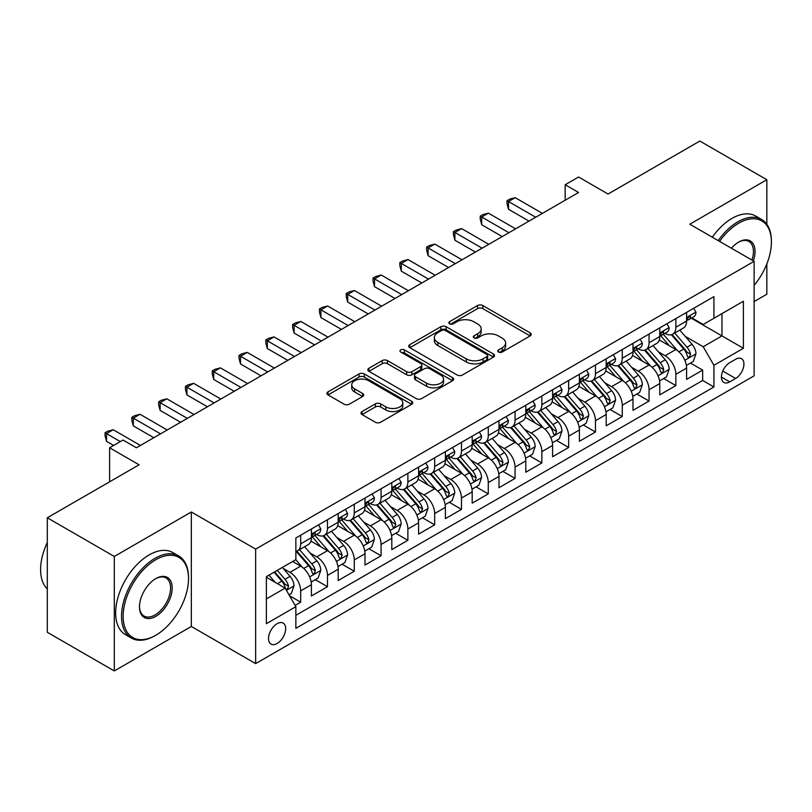 <?xml version="1.0" encoding="UTF-8"?>
<svg xmlns="http://www.w3.org/2000/svg" width="812" height="812" viewBox="0 0 812 812"><rect width="100%" height="100%" fill="white"/><g stroke="black" fill="none" stroke-linecap="round" stroke-linejoin="round"><path stroke-width="1.22" d="M498.527 352.043A2.609 1.502 0 0 0 502.212 352.043L530.165 335.914A3.725 2.152 0 0 0 531.251 334.392A3.725 2.152 0 0 0 530.165 332.869L482.815 305.535A3.725 2.152 0 0 0 477.557 305.535L449.604 321.674A2.609 1.502 0 0 0 448.843 322.74A2.609 1.502 0 0 0 449.604 323.795A2.609 1.502 0 0 0 453.289 323.795L456.902 321.714A11.906 6.872 0 0 1 473.741 321.714L477.679 323.988A11.906 6.872 0 0 1 481.171 328.85A11.906 6.872 0 0 1 477.679 333.712L474.066 335.792A2.609 1.502 0 0 0 473.305 336.858A2.609 1.502 0 0 0 474.066 337.924A2.609 1.502 0 0 0 477.75 337.924L481.364 335.833A11.906 6.872 0 0 1 498.203 335.833L502.151 338.117A11.906 6.872 0 0 1 505.632 342.968A11.906 6.872 0 0 1 502.151 347.83L498.527 349.921A2.609 1.502 0 0 0 497.766 350.987A2.609 1.502 0 0 0 498.527 352.043L498.527 349.921M277.095 643.5A12.129 7.003 120 0 0 285.022 632.812A12.129 7.003 120 0 0 283.165 623.088A12.129 7.003 120 0 0 277.095 623.697A12.129 7.003 120 0 0 269.178 634.375A12.129 7.003 120 0 0 271.035 644.099A12.129 7.003 120 0 0 277.095 643.5M362.071 411.542A3.725 2.152 0 0 0 360.985 413.064A3.725 2.152 0 0 0 362.071 414.577L375.357 422.25A3.725 2.152 0 0 0 380.625 422.25L411.664 404.325A3.725 2.152 0 0 0 412.75 402.813A3.725 2.152 0 0 0 411.664 401.29L364.314 373.956A3.725 2.152 0 0 0 359.046 373.956L328.007 391.871A3.725 2.152 0 0 0 326.921 393.394A3.725 2.152 0 0 0 328.007 394.916L344.055 404.173A3.725 2.152 0 0 0 349.322 404.173L362.599 396.51A3.725 2.152 0 0 0 363.695 394.987A3.725 2.152 0 0 0 362.599 393.465L354.641 388.877A9.947 5.745 0 0 1 351.728 384.817A9.947 5.745 0 0 1 357.869 379.508A9.947 5.745 0 0 1 368.719 380.747L399.89 398.743A9.947 5.745 0 0 1 402.803 402.813A9.947 5.745 0 0 1 396.662 408.121A9.947 5.745 0 0 1 385.812 406.873L380.625 403.868A3.725 2.152 0 0 0 375.357 403.868L362.071 411.542L362.071 414.577M766.843 224.305L766.843 179.716L699.842 141.044L608.066 194.027L578.58 177.016L565.182 184.75L578.58 192.485L136.406 447.777L123.008 440.033L109.61 447.777L109.61 481.81M114.299 556.464L114.299 670.956L191.338 626.478L191.338 511.986L114.299 556.464L47.299 517.782L139.085 464.789L109.61 447.777M191.338 511.986L255.658 549.115L754.115 261.332L754.115 375.834L255.658 663.607L255.658 549.115M766.843 179.716L689.794 224.203L754.115 261.332M457.166 375.012A3.725 2.152 0 0 0 462.424 375.012L493.463 357.097A3.725 2.152 0 0 0 494.559 355.575A3.725 2.152 0 0 0 493.463 354.062L446.123 326.718A3.725 2.152 0 0 0 440.855 326.718L409.816 344.643A3.725 2.152 0 0 0 408.73 346.166A3.725 2.152 0 0 0 409.816 347.678L457.166 375.012M401.788 352.611A2.609 1.502 0 0 1 404.427 352.976L404.427 349.881L452.568 377.671A3.725 2.152 0 0 1 453.654 379.194A3.725 2.152 0 0 1 452.568 380.716L421.519 398.631A3.725 2.152 0 0 1 416.262 398.631L368.912 371.297L368.912 368.262A3.725 2.152 0 0 0 367.826 369.775A3.725 2.152 0 0 0 368.912 371.297M368.912 368.262L382.198 360.589A3.725 2.152 0 0 1 387.456 360.589L406.66 371.673A3.725 2.152 0 0 0 411.928 371.673L420.738 366.588A3.725 2.152 0 0 0 421.824 365.065A3.725 2.152 0 0 0 420.738 363.553L400.742 352.012A2.609 1.502 0 0 1 399.981 350.946A2.609 1.502 0 0 1 401.585 349.556A2.609 1.502 0 0 1 404.427 349.881M114.299 670.956L47.299 632.284L47.299 517.782M754.115 301.567L766.843 294.218L766.843 263.93M295.121 605.397L300.684 602.189L289.559 595.764M283.236 568.441L289.965 572.328A15.164 8.749 60 0 1 300.684 590.892L311.402 584.701L311.402 595.998L327.48 586.711L315.289 579.677M310.032 552.972L316.761 556.849A15.164 8.749 60 0 1 327.48 575.424L338.198 569.232L338.198 580.529L354.276 571.242L342.085 564.198M336.828 537.493L343.557 541.381A15.164 8.749 60 0 1 354.276 559.945L364.994 553.764L364.994 565.05L381.082 555.773L368.881 548.729M363.634 522.025L370.353 525.912A15.164 8.749 60 0 1 381.082 544.476L391.8 538.285L391.8 549.582L407.878 540.295L395.677 533.261M390.43 506.556L397.159 510.433A15.164 8.749 60 0 1 407.878 529.008L418.596 522.816L418.596 534.113L434.674 524.826L422.484 517.782M417.226 491.077L423.955 494.965A15.164 8.749 60 0 1 434.674 513.529L445.392 507.338L445.392 518.635L461.47 509.357L449.28 502.313M444.022 475.609L450.751 479.496A15.164 8.749 60 0 1 461.47 498.06L472.188 491.869L472.188 503.166L488.276 493.879L476.076 486.845M470.828 460.14L477.557 464.017A15.164 8.749 60 0 1 488.276 482.592L498.994 476.4L498.994 487.697L515.072 478.41L502.882 471.366M497.624 444.661L504.353 448.549A15.164 8.749 60 0 1 515.072 467.113L525.79 460.922L525.79 472.219L541.868 462.941L529.678 455.897M524.42 429.193L531.149 433.08A15.164 8.749 60 0 1 541.868 451.645L552.586 445.453L552.586 456.75L568.664 447.463L556.474 440.429M551.216 413.724L557.946 417.601A15.164 8.749 60 0 1 568.664 436.176L579.392 429.984L579.392 441.281L595.47 431.994L583.27 424.95M578.022 398.245L584.752 402.133A15.164 8.749 60 0 1 595.47 420.697L606.188 414.506L606.188 425.803L622.266 416.526L610.076 409.481M604.818 382.777L611.548 386.664A15.164 8.749 60 0 1 622.266 405.229L632.984 399.037L632.984 410.334L649.062 401.047L636.872 394.013M631.614 367.308L638.344 371.185A15.164 8.749 60 0 1 649.062 389.75L659.78 383.568L659.78 394.865L675.858 385.578L675.858 374.281A15.164 8.749 -120 0 0 665.14 355.717L658.41 351.829M663.668 378.534L675.858 385.578M311.402 584.701A15.164 8.749 -120 0 0 300.684 566.137L292.645 561.498M338.198 569.232A15.164 8.749 -120 0 0 327.48 550.668L310.905 541.096M364.994 553.764A15.164 8.749 -120 0 0 354.276 535.189L337.701 525.628M391.8 538.285A15.164 8.749 -120 0 0 381.082 519.721L364.507 510.149M418.596 522.816A15.164 8.749 -120 0 0 407.878 504.252L391.303 494.681M445.392 507.338A15.164 8.749 -120 0 0 434.674 488.773L418.099 479.212M472.188 491.869A15.164 8.749 -120 0 0 461.47 473.305L444.905 463.733M498.994 476.4A15.164 8.749 -120 0 0 488.276 457.836L471.701 448.265M525.79 460.922A15.164 8.749 -120 0 0 515.072 442.357L498.497 432.796M552.586 445.453A15.164 8.749 -120 0 0 541.868 426.889L525.293 417.317M579.392 429.984A15.164 8.749 -120 0 0 568.664 411.42L552.099 401.849M606.188 414.506A15.164 8.749 -120 0 0 595.47 395.941L578.895 386.37M632.984 399.037A15.164 8.749 -120 0 0 622.266 380.473L605.691 370.901M659.78 383.568A15.164 8.749 -120 0 0 649.062 365.004L632.487 355.433M735.621 359.28L729.724 362.68A11.754 6.78 120 0 0 722.051 373.033A11.754 6.78 120 0 0 723.857 382.442A11.754 6.78 120 0 0 729.724 381.863L735.621 378.463A11.754 6.78 120 0 0 743.295 368.11A11.754 6.78 120 0 0 741.498 358.691A11.754 6.78 120 0 0 735.621 359.28M266.377 598.941L285.134 588.111L295.862 606.676L295.862 628.336L713.921 386.969L713.921 365.309L703.202 346.744L685.216 336.361M295.862 606.676L266.377 623.697L266.377 576.652L295.862 559.641L295.862 537.98L713.921 296.613L713.921 318.274L743.396 301.252L743.396 348.287L713.921 365.309M316.619 534.489L316.761 534.57A15.164 8.749 60 0 0 324.343 535.321L335.062 529.14A15.164 8.749 -120 0 0 338.198 522.197L338.198 513.529M343.415 519.02L343.557 519.101A15.164 8.749 60 0 0 351.139 519.853L361.858 513.661A15.164 8.749 -120 0 0 364.994 506.718L364.994 498.06M370.221 503.552L370.353 503.633A15.164 8.749 60 0 0 377.935 504.384L388.654 498.192A15.164 8.749 -120 0 0 391.8 491.25L391.8 482.582M397.017 488.073L397.159 488.154A15.164 8.749 60 0 0 404.731 488.905L415.46 482.714A15.164 8.749 -120 0 0 418.596 475.781L418.596 467.113M423.813 472.604L423.955 472.685A15.164 8.749 60 0 0 431.537 473.437L442.256 467.245A15.164 8.749 -120 0 0 445.392 460.302L445.392 451.645M450.609 457.136L450.751 457.217A15.164 8.749 60 0 0 458.333 457.968L469.052 451.776A15.164 8.749 -120 0 0 472.188 444.834L472.188 436.166M477.415 441.657L477.557 441.738A15.164 8.749 60 0 0 485.129 442.489L495.848 436.298A15.164 8.749 -120 0 0 498.994 429.365L498.994 420.697M504.211 426.188L504.353 426.27A15.164 8.749 60 0 0 511.936 427.021L522.654 420.829A15.164 8.749 -120 0 0 525.79 413.887L525.79 405.229M531.007 410.72L531.149 410.801A15.164 8.749 60 0 0 538.732 411.552L549.45 405.361A15.164 8.749 -120 0 0 552.586 398.418L552.586 389.75M557.803 395.241L557.946 395.322A15.164 8.749 60 0 0 565.528 396.073L576.246 389.882A15.164 8.749 -120 0 0 579.392 382.949L579.392 374.281M584.61 379.772L584.752 379.854A15.164 8.749 60 0 0 592.324 380.605L603.042 374.413A15.164 8.749 -120 0 0 606.188 367.471L606.188 358.813M611.406 364.304L611.548 364.385A15.164 8.749 60 0 0 619.13 365.126L629.848 358.945A15.164 8.749 -120 0 0 632.984 352.002L632.984 343.334M638.202 348.825L638.344 348.906A15.164 8.749 60 0 0 645.926 349.657L656.644 343.466A15.164 8.749 -120 0 0 659.78 336.533L659.78 327.865M295.862 615.334L702.664 380.473L702.664 370.11L686.587 379.387L686.587 368.09A15.164 8.749 -120 0 0 675.858 349.525L659.293 339.954M665.008 333.356L665.14 333.438A15.164 8.749 -120 0 0 672.722 334.189A15.164 8.749 -120 0 0 675.858 327.246L675.858 318.578M672.722 334.189L683.44 327.997A15.164 8.749 -120 0 0 686.587 321.055L686.587 312.397M300.684 535.189L300.684 543.857A15.164 8.749 60 0 1 297.537 550.8A15.164 8.749 60 0 1 295.862 551.409M297.537 550.8L308.266 544.608A15.164 8.749 -120 0 0 311.402 537.666L311.402 528.998M327.48 519.721L327.48 528.389A15.164 8.749 60 0 1 324.343 535.321M354.276 504.252L354.276 512.91A15.164 8.749 60 0 1 351.139 519.853M381.082 488.773L381.082 497.441A15.164 8.749 60 0 1 377.935 504.384M407.878 473.305L407.878 481.963A15.164 8.749 60 0 1 404.731 488.905M434.674 457.826L434.674 466.494A15.164 8.749 60 0 1 431.537 473.437M461.47 442.357L461.47 451.025A15.164 8.749 60 0 1 458.333 457.968M488.276 426.889L488.276 435.547A15.164 8.749 60 0 1 485.129 442.489M515.072 411.41L515.072 420.078A15.164 8.749 60 0 1 511.936 427.021M541.868 395.941L541.868 404.609A15.164 8.749 60 0 1 538.732 411.552M568.664 380.473L568.664 389.131A15.164 8.749 60 0 1 565.528 396.073M595.47 364.994L595.47 373.662A15.164 8.749 60 0 1 592.324 380.605M622.266 349.525L622.266 358.193A15.164 8.749 60 0 1 619.13 365.126M649.062 334.057L649.062 342.715A15.164 8.749 60 0 1 645.926 349.657M649.062 389.75L649.062 401.047M622.266 405.229L622.266 416.526M595.47 420.697L595.47 431.994M568.664 436.176L568.664 447.463M541.868 451.645L541.868 462.941M515.072 467.113L515.072 478.41M488.276 482.592L488.276 493.879M461.47 498.06L461.47 509.357M434.674 513.529L434.674 524.826M407.878 529.008L407.878 540.295M381.082 544.476L381.082 555.773M354.276 559.945L354.276 571.242M327.48 575.424L327.48 586.711M300.684 590.892L300.684 602.189M285.134 588.111L266.377 577.271M703.202 346.744L721.959 335.914L721.959 313.635L743.396 301.252M691.266 318.192L743.396 348.287M691.804 317.878L703.202 324.465L713.921 318.274M191.338 626.478L255.658 663.607M565.182 184.75L565.182 200.219M690.464 363.065L702.664 370.11M702.664 380.473L713.921 386.969M499.573 352.418L502.151 350.926A11.906 6.872 0 0 0 505.632 346.064L505.632 342.968M481.171 328.85L481.171 331.946A11.906 6.872 0 0 1 477.679 336.807L475.111 338.289M530.114 335.935L482.815 308.631A3.725 2.152 0 0 0 477.557 308.631L450.64 324.171M493.422 357.128L446.123 329.814A3.725 2.152 0 0 0 440.855 329.814L409.867 347.709M486.895 356.641A2.609 1.502 0 0 0 487.657 355.575A2.609 1.502 0 0 0 486.895 354.519L445.331 330.514A2.609 1.502 0 0 0 441.647 330.514L437.83 332.717A11.906 6.872 0 0 0 434.349 337.579A11.906 6.872 0 0 0 437.83 342.441L466.24 358.843A11.906 6.872 0 0 0 483.079 358.843L486.895 356.641L486.895 359.736A2.609 1.502 0 0 0 487.657 358.671L487.657 355.575M434.349 337.579L434.349 340.675A11.906 6.872 0 0 0 437.83 345.536L437.83 342.441M486.895 359.736L483.079 361.939A11.906 6.872 0 0 1 466.24 361.939L437.83 345.536M368.963 371.328L382.198 363.685L382.198 360.589M421.824 365.065L421.824 368.161A3.725 2.152 0 0 1 420.738 369.683L411.928 374.768A3.725 2.152 0 0 1 406.66 374.768L387.456 363.685A3.725 2.152 0 0 0 382.198 363.685M404.427 352.976L452.517 380.737M426.584 383.183A9.947 5.745 0 0 0 437.435 384.421A9.947 5.745 0 0 0 443.575 379.113A9.947 5.745 0 0 0 440.662 375.053L429.68 368.719A3.725 2.152 0 0 0 424.422 368.719L415.602 373.804A3.725 2.152 0 0 0 414.516 375.317A3.725 2.152 0 0 0 415.602 376.839L426.584 383.183L426.584 386.279A9.947 5.745 0 0 0 437.435 387.517A9.947 5.745 0 0 0 443.575 382.208L443.575 379.113M414.516 375.317L414.516 378.412A3.725 2.152 0 0 0 415.602 379.935L415.602 376.839M426.584 386.279L415.602 379.935M402.803 402.813L402.803 405.898A9.947 5.745 0 0 1 396.662 411.207A9.947 5.745 0 0 1 385.812 409.969L380.625 406.964A3.725 2.152 0 0 0 375.357 406.964L362.122 414.607M351.728 384.817L351.728 387.903A9.947 5.745 0 0 0 354.641 391.973L354.641 388.877M362.548 396.53L354.641 391.973M411.613 404.356L364.314 377.052A3.725 2.152 0 0 0 359.046 377.052L328.058 394.936M686.353 365.441L693.286 361.441L695.965 353.707A10.038 5.796 -120 0 0 692.047 344.278L679.806 330.098M677.35 350.51L663.353 334.3M669.392 345.79L661.262 336.381A24.066 13.895 -120 0 0 660.521 335.549M671.362 334.727L683.745 349.069A10.038 5.796 60 0 1 687.328 355.991L688.058 357.178L689.408 356.986L690.535 354.133A10.038 5.796 -120 0 0 686.962 347.211L674.711 333.042M672.082 334.493L685.389 349.901A5.116 2.954 60 0 1 686.678 351.911L690.535 354.133M693.681 308.296L695.965 312.234A10.038 5.796 60 0 1 693.884 316.68L688.789 319.623A10.038 5.796 -120 0 0 690.535 317.309L690.332 316.416M535.707 217.24L508.505 201.538L515.204 197.671L542.406 213.373M686.922 320.09L686.962 320.09A10.038 5.796 -120 0 0 688.789 319.623M689.246 316.558L690.535 317.309C689.906 315.797 688.84 316.416 687.328 319.167A10.038 5.796 60 0 1 686.587 320.598M529.008 221.108L508.505 209.273L508.505 201.538L507.033 200.686L509.713 199.133L515.204 197.671M508.505 209.273L507.033 203.782L507.033 200.686M754.115 285.347A46.233 26.694 120 0 0 771.4 242.077A46.233 26.694 120 0 0 738.707 223.198A46.233 26.694 120 0 0 719.564 241.387M718.184 240.596A47.37 27.354 -60 0 1 737.905 221.808A47.37 27.354 -60 0 1 761.585 219.453A47.37 27.354 -60 0 1 771.4 241.144L771.4 242.077M731.439 248.239A23.122 13.347 -60 0 1 738.707 242.077L738.707 242.077A23.122 13.347 -60 0 1 753.343 260.896M712.297 237.185A47.37 27.354 -60 0 1 732.008 218.398A47.37 27.354 -60 0 1 755.688 216.053L761.585 219.453M751.942 260.084A21.985 12.687 120 0 0 748.887 241.448A21.985 12.687 120 0 0 738.301 242.311M155.031 635.684L155.833 635.217A46.233 26.694 120 0 0 188.526 578.591A46.233 26.694 120 0 0 155.833 559.712A46.233 26.694 120 0 0 123.14 616.338A46.233 26.694 120 0 0 155.833 635.217L155.031 635.684A47.37 27.354 -60 0 1 131.341 638.029A47.37 27.354 -60 0 1 124.084 600.068A47.37 27.354 -60 0 1 155.031 558.321A47.37 27.354 -60 0 1 178.721 555.976A47.37 27.354 -60 0 1 188.526 577.667L188.526 578.591M155.833 616.338A23.122 13.347 -60 0 1 139.491 606.909A23.122 13.347 -60 0 1 155.833 578.591L155.833 578.591A23.122 13.347 -60 0 1 172.185 588.03A23.122 13.347 -60 0 1 155.833 616.338M139.491 606.432A21.985 12.687 120 0 0 144.039 616.044A21.985 12.687 120 0 0 155.031 614.948A21.985 12.687 120 0 0 169.393 595.582A21.985 12.687 120 0 0 166.024 577.961A21.985 12.687 120 0 0 155.427 578.834M131.341 638.029L125.444 634.629A47.37 27.354 -60 0 1 118.187 596.668A47.37 27.354 -60 0 1 149.134 554.921A47.37 27.354 -60 0 1 172.824 552.576L178.721 555.976M47.299 588.954A47.37 27.354 -60 0 1 47.299 542.538M659.557 380.909L666.479 376.91L669.159 369.176A10.038 5.796 -120 0 0 665.251 359.746L653.01 345.567M650.554 365.979L636.557 349.779M642.586 361.259L634.466 351.86A24.066 13.895 -120 0 0 633.725 351.017M644.555 350.205L656.938 364.547A10.038 5.796 60 0 1 660.521 371.46L661.252 372.647L662.612 372.464L663.739 369.602A10.038 5.796 -120 0 0 660.156 362.69L647.915 348.51M645.286 349.972L658.593 365.38A5.116 2.954 60 0 1 659.882 367.379L663.739 369.602M632.761 396.388L639.683 392.389L642.363 384.644A10.038 5.796 -120 0 0 638.455 375.215L626.204 361.046M623.758 381.447L609.761 365.248M615.79 376.738L607.67 367.328A24.066 13.895 -120 0 0 606.919 366.496M617.759 365.674L630.142 380.016A10.038 5.796 60 0 1 633.725 386.928L634.456 388.126L635.816 387.933L636.943 385.081A10.038 5.796 -120 0 0 633.36 378.159L621.119 363.979M618.49 365.441L631.797 380.848A5.116 2.954 60 0 1 633.086 382.848L636.943 385.081M605.965 411.857L612.887 407.857L615.567 400.123A10.038 5.796 -120 0 0 611.649 390.694L599.408 376.514M596.952 396.926L582.965 380.716M588.994 392.206L580.874 382.797A24.066 13.895 -120 0 0 580.123 381.965M590.963 381.143L603.346 395.485A10.038 5.796 60 0 1 606.929 402.407L607.66 403.594L609.01 403.402L610.147 400.549A10.038 5.796 -120 0 0 606.564 393.627L594.313 379.458M591.694 380.909L605.001 396.317A5.116 2.954 60 0 1 606.29 398.327L610.147 400.549M579.159 427.325L586.091 423.326L588.761 415.592A10.038 5.796 -120 0 0 584.853 406.162L572.612 391.983M570.156 412.394L556.159 396.195M562.198 407.675L554.068 398.276A24.066 13.895 -120 0 0 553.327 397.433M564.167 396.621L576.55 410.963A10.038 5.796 60 0 1 580.123 417.875L580.854 419.063L582.214 418.88L583.341 416.018A10.038 5.796 -120 0 0 579.768 409.106L567.517 394.926M564.888 396.388L578.195 411.796A5.116 2.954 60 0 1 579.484 413.795L583.341 416.018M666.885 323.765L669.159 327.713A10.038 5.796 60 0 1 667.078 332.159L661.993 335.092A10.038 5.796 -120 0 0 663.739 332.778L663.526 331.885M508.911 232.709L481.709 217.007L488.408 213.14L515.61 228.842M660.115 335.569L660.156 335.559A10.038 5.796 -120 0 0 661.993 335.092M662.44 332.027L663.739 332.778C663.11 331.266 662.034 331.885 660.521 334.635A10.038 5.796 60 0 1 659.78 336.067M502.212 236.576L481.709 224.741L481.709 217.007L480.237 216.154L482.917 214.612L488.408 213.14M481.709 224.741L480.237 219.25L480.237 216.154M640.089 339.233L642.363 343.182A10.038 5.796 60 0 1 640.282 347.627L635.197 350.561A10.038 5.796 -120 0 0 636.943 348.257L636.73 347.363M482.105 248.188L454.903 232.476L461.612 228.608L488.804 244.321M633.319 351.038L633.36 351.038A10.038 5.796 -120 0 0 635.197 350.561M635.644 347.506L636.943 348.257C636.314 346.744 635.238 347.353 633.725 350.104A10.038 5.796 60 0 1 632.984 351.535M475.406 252.055L454.903 240.22L454.903 232.476L453.431 231.633L456.111 230.08L461.612 228.608M454.903 240.22L453.431 234.719L453.431 231.633M613.283 354.712L615.567 358.65A10.038 5.796 60 0 1 613.486 363.096L608.391 366.039A10.038 5.796 -120 0 0 610.147 363.725L609.934 362.832M455.309 263.656L428.107 247.954L434.806 244.087L462.008 259.789M606.523 366.506L606.564 366.506A10.038 5.796 -120 0 0 608.391 366.039M608.848 362.974L610.147 363.725C609.507 362.213 608.442 362.832 606.929 365.583A10.038 5.796 60 0 1 606.188 367.014M448.61 267.524L428.107 255.689L428.107 247.954L426.635 247.102L429.315 245.559L434.806 244.087M428.107 255.689L426.635 250.197L426.635 247.102M586.487 370.181L588.761 374.129A10.038 5.796 60 0 1 586.69 378.575L581.595 381.508A10.038 5.796 -120 0 0 583.341 379.194L583.128 378.301M428.513 279.125L401.311 263.423L408.01 259.556L435.212 275.258M579.727 381.985L579.768 381.985A10.038 5.796 -120 0 0 581.595 381.508M582.052 378.443L583.341 379.194C582.712 377.681 581.636 378.301 580.123 381.051A10.038 5.796 60 0 1 579.392 382.482M421.814 282.992L401.311 271.157L401.311 263.423L399.839 262.57L402.519 261.028L408.01 259.556M401.311 271.157L399.839 265.666L399.839 262.57M552.363 442.804L559.285 438.805L561.965 431.06A10.038 5.796 -120 0 0 558.057 421.631L545.816 407.462M543.36 427.863L529.363 411.664M535.392 423.153L527.272 413.744A24.066 13.895 -120 0 0 526.531 412.912M537.361 412.09L549.744 426.432A10.038 5.796 60 0 1 553.327 433.354L554.058 434.542L555.418 434.349L556.545 431.497A10.038 5.796 -120 0 0 552.962 424.574L540.721 410.395M538.092 411.857L551.399 427.264A5.116 2.954 60 0 1 552.688 429.264L556.545 431.497M559.691 385.649L561.965 389.598A10.038 5.796 60 0 1 559.884 394.043L554.799 396.987A10.038 5.796 -120 0 0 556.545 394.673L556.332 393.779M401.717 294.604L374.515 278.892L381.214 275.024L408.416 290.737M552.921 397.454L552.962 397.454A10.038 5.796 -120 0 0 554.799 396.987M555.246 393.921L556.545 394.673C555.915 393.16 554.84 393.779 553.327 396.53A10.038 5.796 60 0 1 552.586 397.951M395.008 298.471L374.515 286.636L374.515 278.892L373.033 278.049L375.723 276.496L381.214 275.024M374.515 286.636L373.033 281.145L373.033 278.049M525.567 458.272L532.489 454.273L535.169 446.539A10.038 5.796 -120 0 0 531.261 437.11L519.01 422.93M516.564 443.342L502.567 427.132M508.596 438.622L500.476 429.213A24.066 13.895 -120 0 0 499.725 428.381M510.565 427.569L522.948 441.901A10.038 5.796 60 0 1 526.531 448.823L527.262 450.01L528.622 449.818L529.749 446.965A10.038 5.796 -120 0 0 526.166 440.043L513.925 425.874M511.296 427.325L524.603 442.733A5.116 2.954 60 0 1 525.892 444.743L529.749 446.965M532.895 401.128L535.169 405.066A10.038 5.796 60 0 1 533.088 409.512L527.993 412.455A10.038 5.796 -120 0 0 529.749 410.141L529.536 409.248M374.911 310.072L347.709 294.37L354.408 290.503L381.61 306.205M526.125 412.922L526.166 412.922A10.038 5.796 -120 0 0 527.993 412.455M528.45 409.39L529.749 410.141C529.119 408.629 528.044 409.248 526.531 411.999A10.038 5.796 60 0 1 525.79 413.43M368.212 313.94L347.709 302.105L347.709 294.37L346.237 293.518L348.916 291.975L354.408 290.503M347.709 302.105L346.237 296.613L346.237 293.518M498.771 473.741L505.693 469.742L508.373 462.008A10.038 5.796 -120 0 0 504.455 452.578L492.214 438.399M489.758 458.81L475.771 442.611M481.8 454.091L473.68 444.692A24.066 13.895 -120 0 0 472.929 443.849M483.769 443.037L496.152 457.379A10.038 5.796 60 0 1 499.735 464.291L500.466 465.489L501.816 465.296L502.953 462.434A10.038 5.796 -120 0 0 499.37 455.522L487.119 441.342M484.49 442.804L497.807 458.212A5.116 2.954 60 0 1 499.096 460.211L502.953 462.434M506.089 416.597L508.373 420.545A10.038 5.796 60 0 1 506.292 424.991L501.197 427.924A10.038 5.796 -120 0 0 502.953 425.61L502.74 424.727M348.115 325.541L320.913 309.839L327.612 305.972L354.814 321.674M499.329 428.401L499.37 428.401A10.038 5.796 -120 0 0 501.197 427.924M501.654 424.869L502.953 425.61C502.313 424.097 501.248 424.717 499.735 427.467A10.038 5.796 60 0 1 498.994 428.898M341.416 329.408L320.913 317.573L320.913 309.839L319.441 308.986L322.12 307.443L327.612 305.972M320.913 317.573L319.441 312.082L319.441 308.986M471.965 489.22L478.897 485.221L481.567 477.476A10.038 5.796 -120 0 0 477.659 468.047L465.418 453.878M462.962 474.279L448.965 458.08M454.994 469.569L446.874 460.16A24.066 13.895 -120 0 0 446.133 459.328M456.963 458.506L469.356 472.848A10.038 5.796 60 0 1 472.929 479.77L473.66 480.958L475.02 480.765L476.147 477.913A10.038 5.796 -120 0 0 472.564 470.99L460.323 456.811M457.694 458.272L471.001 473.68A5.116 2.954 60 0 1 472.29 475.68L476.147 477.913M479.293 432.065L481.567 436.014A10.038 5.796 60 0 1 479.496 440.459L474.401 443.403A10.038 5.796 -120 0 0 476.147 441.089L475.933 440.195M321.319 341.02L294.117 325.318L300.816 321.44L328.018 337.153M472.523 443.87L472.564 443.87A10.038 5.796 -120 0 0 474.401 443.403M474.847 440.337L476.147 441.089C475.517 439.576 474.441 440.195 472.929 442.946A10.038 5.796 60 0 1 472.188 444.367M314.62 344.887L294.117 333.052L294.117 325.318L292.645 324.465L295.324 322.912L300.816 321.44M294.117 333.052L292.645 327.561L292.645 324.465M445.169 504.688L452.091 500.689L454.771 492.955A10.038 5.796 -120 0 0 450.863 483.526L438.622 469.346M436.166 489.758L422.169 473.548M428.198 485.038L420.078 475.639A24.066 13.895 -120 0 0 419.337 474.797M430.167 473.985L442.55 488.316A10.038 5.796 60 0 1 446.133 495.239L446.864 496.426L448.224 496.233L449.351 493.381A10.038 5.796 -120 0 0 445.768 486.459L433.527 472.29M430.898 473.741L444.205 489.149A5.116 2.954 60 0 1 445.494 491.158L449.351 493.381M452.497 447.544L454.771 451.482A10.038 5.796 60 0 1 452.69 455.928L447.605 458.871A10.038 5.796 -120 0 0 449.351 456.557L449.137 455.664M294.512 356.488L267.321 340.786L274.02 336.919L301.222 352.621M445.727 459.338L445.768 459.338A10.038 5.796 -120 0 0 447.605 458.871M448.051 455.806L449.351 456.557C448.721 455.045 447.645 455.664 446.133 458.415A10.038 5.796 60 0 1 445.392 459.846M287.813 360.355L267.321 348.521L267.321 340.786L265.839 339.934L268.518 338.391L274.02 336.919M267.321 348.521L265.839 343.029L265.839 339.934M418.373 520.157L425.295 516.158L427.975 508.424A10.038 5.796 -120 0 0 424.067 498.994L411.816 484.815M409.37 505.226L395.373 489.027M401.402 500.507L393.282 491.108A24.066 13.895 -120 0 0 392.531 490.265M403.371 489.453L415.754 503.795A10.038 5.796 60 0 1 419.337 510.707L420.068 511.905L421.428 511.712L422.555 508.85A10.038 5.796 -120 0 0 418.972 501.938L406.731 487.758M404.102 489.22L417.409 504.628A5.116 2.954 60 0 1 418.698 506.627L422.555 508.85M425.701 463.013L427.975 466.961A10.038 5.796 60 0 1 425.894 471.407L420.799 474.34A10.038 5.796 -120 0 0 422.555 472.026L422.341 471.143M267.716 371.957L240.514 356.255L247.213 352.388L274.415 368.09M418.931 474.817L418.972 474.817A10.038 5.796 -120 0 0 420.799 474.34M421.255 471.285L422.555 472.026C421.915 470.513 420.849 471.133 419.337 473.883A10.038 5.796 60 0 1 418.596 475.314M261.017 375.824L240.514 363.989L240.514 356.255L239.043 355.402L241.722 353.859L247.213 352.388M240.514 363.989L239.043 358.498L239.043 355.402M391.567 535.636L398.499 531.637L401.179 523.892A10.038 5.796 -120 0 0 397.261 514.463L385.02 500.293M382.564 520.695L368.577 504.496M374.606 515.985L366.476 506.576A24.066 13.895 -120 0 0 365.735 505.744M376.575 504.922L388.958 519.264A10.038 5.796 60 0 1 392.541 526.186L393.272 527.374L394.622 527.181L395.748 524.329A10.038 5.796 -120 0 0 392.176 517.406L379.925 503.227M377.296 504.688L390.613 520.096A5.116 2.954 60 0 1 391.902 522.096L395.748 524.329M398.895 478.481L401.179 482.429A10.038 5.796 60 0 1 399.098 486.875L394.003 489.819A10.038 5.796 -120 0 0 395.748 487.504L395.545 486.611M240.92 387.436L213.718 371.734L220.417 367.856L247.619 383.568M392.135 490.286L392.176 490.286A10.038 5.796 -120 0 0 394.003 489.819M394.459 486.753L395.748 487.504C395.119 485.992 394.053 486.611 392.541 489.362A10.038 5.796 60 0 1 391.8 490.783M234.221 391.303L213.718 379.468L213.718 371.734L212.247 370.881L214.926 369.328L220.417 367.856M213.718 379.468L212.247 373.977L212.247 370.881M364.771 551.104L371.693 547.105L374.373 539.371A10.038 5.796 -120 0 0 370.465 529.942L358.224 515.762M355.768 536.174L341.771 519.974M347.8 531.454L339.68 522.055A24.066 13.895 -120 0 0 338.939 521.213M349.769 520.401L362.162 534.732A10.038 5.796 60 0 1 365.735 541.655L366.466 542.842L367.826 542.649L368.952 539.797A10.038 5.796 -120 0 0 365.37 532.875L353.129 518.706M350.5 520.167L363.806 535.565A5.116 2.954 60 0 1 365.095 537.574L368.952 539.797M372.099 493.96L374.373 497.898A10.038 5.796 60 0 1 372.302 502.344L367.207 505.287A10.038 5.796 -120 0 0 368.952 502.973L368.739 502.08M214.124 402.904L186.922 387.202L193.621 383.335L220.823 399.037M365.329 505.754L365.37 505.754A10.038 5.796 -120 0 0 367.207 505.287M367.653 502.222L368.952 502.973C368.323 501.461 367.247 502.08 365.735 504.831A10.038 5.796 60 0 1 364.994 506.262M207.425 406.771L186.922 394.936L186.922 387.202L185.451 386.35L188.13 384.807L193.621 383.335M186.922 394.936L185.451 389.445L185.451 386.35M345.303 509.428L347.577 513.377A10.038 5.796 60 0 1 345.496 517.823L340.411 520.756A10.038 5.796 -120 0 0 342.156 518.442L341.943 517.559M187.318 418.373L160.126 402.671L166.825 398.804L194.017 414.506M338.533 521.233L338.574 521.233A10.038 5.796 -120 0 0 340.411 520.756M340.857 517.701L342.156 518.442C341.527 516.929 340.451 517.548 338.939 520.299A10.038 5.796 60 0 1 338.198 521.73M180.619 422.24L160.126 410.405L160.126 402.671L158.644 401.818L161.324 400.275L166.825 398.804M160.126 410.405L158.644 404.914L158.644 401.818M318.507 524.907L320.781 528.845A10.038 5.796 60 0 1 318.7 533.291L313.605 536.235A10.038 5.796 -120 0 0 315.36 533.92L315.147 533.027M160.522 433.852L133.32 418.15L140.019 414.272L167.221 429.984M311.737 536.702L311.778 536.702A10.038 5.796 -120 0 0 313.605 536.235M314.061 533.169L315.36 533.92C314.721 532.408 313.655 533.027 312.143 535.778A10.038 5.796 60 0 1 311.402 537.199M153.823 437.719L133.32 425.884L133.32 418.15L131.849 417.297L134.528 415.744L140.019 414.272M133.32 425.884L131.849 420.393L131.849 417.297M337.975 566.573L344.897 562.574L347.577 554.84A10.038 5.796 -120 0 0 343.669 545.41L331.418 531.231M328.972 551.642L314.975 535.443M321.004 546.923L312.884 537.524A24.066 13.895 -120 0 0 312.133 536.681M322.973 535.869L335.356 550.211A10.038 5.796 60 0 1 338.939 557.123L339.67 558.321L341.03 558.128L342.156 555.266A10.038 5.796 -120 0 0 338.574 548.354L326.333 534.174M323.704 535.636L337.01 551.043A5.116 2.954 60 0 1 338.299 553.043L342.156 555.266M311.179 582.052L318.101 578.053L320.781 570.308A10.038 5.796 -120 0 0 316.873 560.879L304.622 546.709M302.165 567.121L295.761 559.691M294.208 562.401L293.162 561.193M296.177 551.338L308.56 565.68A10.038 5.796 60 0 1 312.143 572.602L312.874 573.79L314.234 573.597L315.36 570.745A10.038 5.796 -120 0 0 311.778 563.822L299.537 549.643M296.908 551.104L310.214 566.512A5.116 2.954 60 0 1 311.503 568.512L315.36 570.745M289.021 594.841L291.305 593.521L293.985 585.787A10.038 5.796 -120 0 0 290.067 576.358L282.363 567.426M275.166 582.346L268.965 575.17M267.412 577.87L266.377 576.682M274.05 572.227L281.764 581.148A10.038 5.796 60 0 1 285.347 588.071L286.078 589.258L287.428 589.065L288.554 586.213A10.038 5.796 -120 0 0 284.982 579.291L277.268 570.369M274.669 571.871L283.408 581.981A5.116 2.954 60 0 1 284.697 583.99L288.554 586.213M120.328 441.586L106.524 433.618L113.223 429.751L140.425 445.453M113.629 445.453L106.524 441.352L106.524 433.618L105.052 432.766L107.732 431.223L113.223 429.751M106.524 441.352L105.052 435.861L105.052 432.766M289.965 572.328L300.684 566.137M316.761 556.849L327.48 550.668M343.557 541.381L354.276 535.189M370.353 525.912L381.082 519.721M397.159 510.433L407.878 504.252M423.955 494.965L434.674 488.773M450.751 479.496L461.47 473.305M477.557 464.017L488.276 457.836M504.353 448.549L515.072 442.357M531.149 433.08L541.868 426.889M557.946 417.601L568.664 411.42M584.752 402.133L595.47 395.941M611.548 386.664L622.266 380.473M638.344 371.185L649.062 365.004M665.14 355.717L675.858 349.525M675.858 327.246L686.587 321.055M300.684 543.857L311.402 537.666M327.48 528.389L338.198 522.197M354.276 512.91L364.994 506.718M381.082 497.441L391.8 491.25M407.878 481.963L418.596 475.781M434.674 466.494L445.392 460.302M461.47 451.025L472.188 444.834M488.276 435.547L498.994 429.365M515.072 420.078L525.79 413.887M541.868 404.609L552.586 398.418M568.664 389.131L579.392 382.949M595.47 373.662L606.188 367.471M622.266 358.193L632.984 352.002M649.062 342.715L659.78 336.533M675.858 374.281L686.587 368.09M722.771 371.043L735.621 378.463M721.421 377.072L729.724 381.863M502.151 350.926L502.151 347.83M474.066 337.924L474.066 335.792M477.679 336.807L477.679 333.712M449.604 323.795L449.604 321.674M477.557 308.631L477.557 305.535M482.815 308.631L482.815 305.535M530.165 335.914L530.165 332.869M409.816 347.678L409.816 344.643M440.855 329.814L440.855 326.718M446.123 329.814L446.123 326.718M493.463 357.097L493.463 354.062M466.24 361.939L466.24 358.843M483.079 361.939L483.079 358.843M387.456 363.685L387.456 360.589M406.66 374.768L406.66 371.673M411.928 374.768L411.928 371.673M420.738 369.683L420.738 366.588M452.568 380.716L452.568 377.671M375.357 406.964L375.357 403.868M380.625 406.964L380.625 403.868M385.812 409.969L385.812 406.873M362.599 396.51L362.599 393.465M328.007 394.916L328.007 391.871M359.046 377.052L359.046 373.956M364.314 377.052L364.314 373.956M411.664 404.325L411.664 401.29M684.82 360.284L695.894 353.9M686.962 347.211L692.047 344.278M678.954 351.84L683.745 349.069M695.894 312.123L686.587 317.502M658.024 375.763L669.098 369.369M660.156 362.69L665.251 359.746M652.158 367.308L656.938 364.547M631.228 391.232L642.302 384.837M633.36 378.159L638.455 375.215M625.352 382.777L630.142 380.016M604.432 406.7L615.496 400.316M606.564 393.627L611.649 390.694M598.556 398.256L603.346 395.485M577.626 422.179L588.7 415.785M579.768 409.106L584.853 406.162M571.76 413.724L576.55 410.963M669.098 327.591L659.78 332.971M642.302 343.07L632.984 348.439M615.496 358.539L606.188 363.918M588.7 374.007L579.392 379.387M550.83 437.648L561.904 431.263M552.962 424.574L558.057 421.631M544.964 429.193L549.744 426.432M561.904 389.486L552.586 394.855M524.034 453.126L535.098 446.732M526.166 440.043L531.261 437.11M518.157 444.671L522.948 441.901M535.098 404.955L525.79 410.334M497.238 468.595L508.302 462.201M499.37 455.522L504.455 452.578M491.361 460.14L496.152 457.379M508.302 420.423L498.994 425.803M470.432 484.064L481.506 477.679M472.564 470.99L477.659 468.047M464.565 475.609L469.356 472.848M481.506 435.902L472.188 441.271M443.636 499.542L454.71 493.148M445.768 486.459L450.863 483.526M437.759 491.087L442.55 488.316M454.71 451.37L445.392 456.75M416.84 515.011L427.904 508.616M418.972 501.938L424.067 498.994M410.963 506.556L415.754 503.795M427.904 466.839L418.596 472.219M390.044 530.48L401.108 524.095M392.176 517.406L397.261 514.463M384.167 522.025L388.958 519.264M401.108 482.318L391.8 487.687M363.238 545.958L374.312 539.564M365.37 532.875L370.465 529.942M357.371 537.503L362.162 534.732M374.312 497.786L364.994 503.166M347.516 513.255L338.198 518.635M320.71 528.734L311.402 534.113M336.442 561.427L347.516 555.032M338.574 548.354L343.669 545.41M330.565 552.972L335.356 550.211M309.646 576.896L320.71 570.511M311.778 563.822L316.873 560.879M303.769 568.441L308.56 565.68M286.413 590.314L293.914 585.98M284.982 579.291L290.067 576.358M277.43 583.655L281.764 581.148"/></g></svg>
